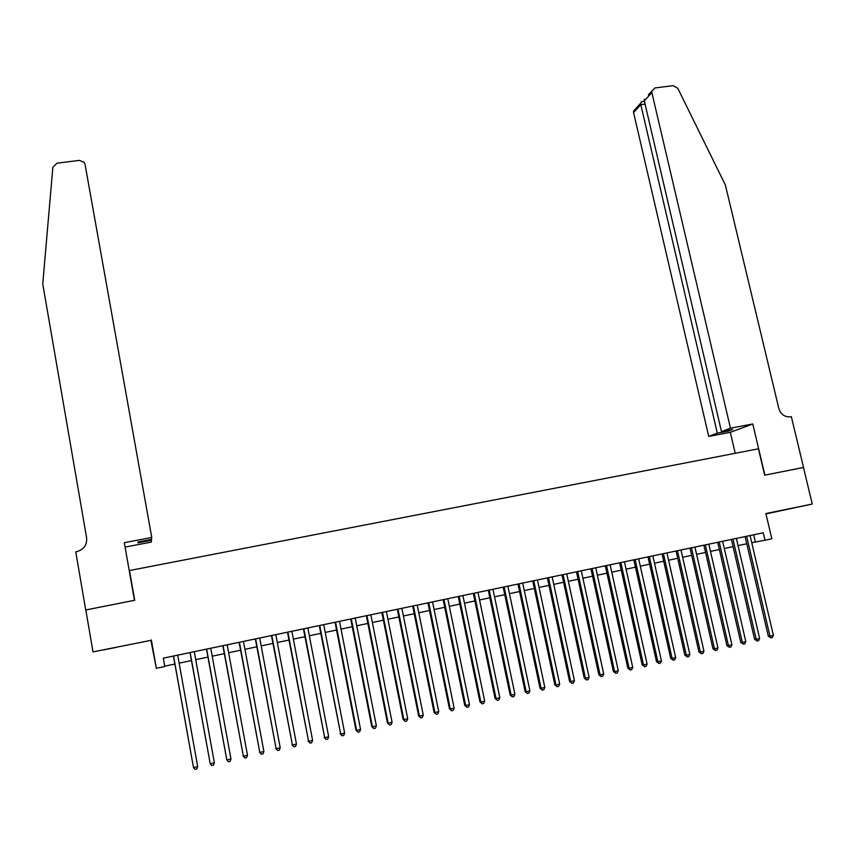 <?xml version="1.0" encoding="UTF-8"?>
<svg xmlns="http://www.w3.org/2000/svg" width="855" height="855" viewBox="0 0 855 855"><rect width="100%" height="100%" fill="white"/><g stroke="black" fill="none" stroke-linecap="round" stroke-linejoin="round"><path stroke-width="1.28" d="M116.024 647.438L103.209 649.971L116.024 647.438M777.409 511.44L793.718 507.998L777.409 511.44M134.598 600.285L129.479 570.542L134.716 600.263L85.81 609.968L93.003 651.895L150.886 640.374L156.347 668.289L164.791 666.515L163.305 658.158L763.237 532.793L764.99 540.242L771.83 538.8L765.888 513.566L812.25 504.033L765.962 513.898M129.479 570.542L758.438 448.8L764.669 475.177L803.476 467.471L812.25 504.033M150.886 640.374L93.003 651.895M151.324 639.903L156.347 668.289M751.748 542.722L764.99 540.242M164.726 666.184L174.89 664.046M179.144 663.149L191.456 660.562M195.731 659.665L207.925 657.1M212.222 656.191L224.309 653.648M228.627 652.739L240.597 650.228M244.947 649.308L256.81 646.818M261.17 645.899L272.927 643.42M277.319 642.5L288.958 640.053M293.372 639.123L304.904 636.697M309.339 635.767L320.775 633.363M325.231 632.422L336.549 630.039M341.027 629.098L352.249 626.747M356.749 625.796L367.853 623.455M372.374 622.504L383.393 620.196M387.935 619.234L398.836 616.947M403.4 615.985L414.205 613.708M418.79 612.746L429.499 610.491M434.094 609.53L444.707 607.296M449.324 606.323L459.84 604.111M464.479 603.138L474.888 600.947M479.548 599.964L489.862 597.795M494.543 596.811L504.76 594.663M509.452 593.68L519.584 591.553M524.297 590.559L534.322 588.443M539.056 587.449L548.995 585.365M553.741 584.36L563.584 582.287M568.361 581.293L578.108 579.241M582.896 578.236L592.558 576.195M597.356 575.191L606.932 573.181M611.753 572.166L621.232 570.167M626.063 569.152L635.457 567.175M640.31 566.16L649.618 564.193M654.492 563.178L663.704 561.233M668.589 560.207L677.716 558.283M682.621 557.257L691.663 555.355M696.579 554.318L705.546 552.437M710.473 551.4L719.354 549.53M724.303 548.493L733.098 546.644M738.057 545.597L746.768 543.769M753.683 534.792L755.36 541.952M745.09 536.587L768.314 636.184L769.96 636.141L746.65 536.267M773.39 635.361L772.322 637.563L770.954 637.873L769.96 636.141L773.39 635.361L750.07 535.551M770.954 637.873L768.314 636.184M730.469 428.184L651.863 92.575L644.317 100.837L721.481 431.583L730.469 428.184L752.785 423.962L764.883 475.134L803.476 467.482M648.357 94.83L654.919 87.958L673.163 85.66L677.78 88.289L725.382 185.033L778.82 408.476C780.85 414.504 784.783 417.283 790.608 416.823L791.345 416.684L803.54 467.461M735.215 453.3L730.298 432.32L752.785 423.962M730.298 432.32L708.72 436.413L717.313 433.164L728.407 431.059L732.649 429.466L721.481 431.583M717.313 433.164L640.812 104.663L633.576 112.571L633.512 111.107L636.206 108.147M708.72 436.413L633.576 112.571M651.788 91.068L651.863 92.575M728.407 431.059L728.225 430.311M641.87 101.606L640.63 103.295L640.812 104.663L645.076 104.118M644.339 99.233L644.317 100.837M151.752 537.474L85.04 164.32L84.143 162.311L79.344 160.377L57.029 163.177L52.86 167.27L42.75 283.946L86.622 537.87C87.114 544.988 83.811 549.583 76.694 551.657L75.753 551.838L85.724 609.989L134.459 600.317L124.306 542.668L151.752 537.474L151.57 539.398L137.944 541.974L137.965 542.84L151.485 540.274L151.335 539.441M151.485 540.274L151.303 542.102L125.076 547.072M731.42 539.452L754.58 639.305L756.194 639.273L732.959 539.131M759.646 638.493L758.577 640.705L757.199 641.015L756.194 639.273L759.646 638.493L736.39 538.415M757.199 641.015L754.58 639.305M717.687 542.316L740.783 642.458L742.364 642.436L719.183 542.006M745.827 641.645L744.769 643.858L743.38 644.168L742.364 642.436L745.827 641.645L722.635 541.279M743.38 644.168L740.783 642.458M703.889 545.201L726.91 645.621L728.449 645.6L705.354 544.892M731.933 644.809L730.875 647.021L729.486 647.342L728.449 645.6L731.933 644.809L708.816 544.175M729.486 647.342L726.91 645.621M690.017 548.098L712.963 648.795L714.481 648.785L691.449 547.798M717.976 647.994L716.928 650.217L715.528 650.527L714.481 648.785L717.976 647.994L694.933 547.072M715.528 650.527L712.963 648.795M676.07 551.015L698.952 651.991L700.427 651.991L677.47 550.716M703.954 651.189L702.895 653.412L701.495 653.733L700.427 651.991L703.954 651.189L680.975 549.989M701.495 653.733L698.952 651.991M662.059 553.944L684.866 655.197L686.319 655.208L663.427 553.655M689.846 654.406L688.799 656.629L687.388 656.961L686.319 655.208L689.846 654.406L666.943 552.918M687.388 656.961L684.866 655.197M647.983 556.883L670.715 658.425L672.126 658.446L649.308 556.605M675.685 657.634L674.638 659.868L673.216 660.188L672.126 658.446L675.685 657.634L652.846 555.868M673.216 660.188L670.715 658.425M633.822 559.843L656.49 661.663L657.869 661.695L635.126 559.565M661.439 660.883L660.391 663.117L658.97 663.448L657.869 661.695L661.439 660.883L638.674 558.828M658.97 663.448L656.49 661.663M619.597 562.814L642.191 664.923L643.526 664.966L620.869 562.547M647.117 664.143L646.081 666.387L644.649 666.718L643.526 664.966L647.117 664.143L624.439 561.799M644.649 666.718L642.191 664.923M605.308 565.796L627.816 668.204L629.12 668.247L606.537 565.54M632.732 667.424L631.695 669.668L630.253 669.999L629.12 668.247L632.732 667.424L610.128 564.792M630.253 669.999L627.816 668.204M590.944 568.799L613.366 671.496L614.638 671.549L592.13 568.554M618.272 670.726L617.235 672.971L615.792 673.302L614.638 671.549L618.272 670.726L595.743 567.795M615.792 673.302L613.366 671.496M576.494 571.824L598.853 674.809L600.092 674.862L577.659 571.578M603.737 674.039L602.711 676.294L601.247 676.626L600.092 674.862L603.737 674.039L581.282 570.819M601.247 676.626L598.853 674.809M561.981 574.849L584.254 678.133L585.461 678.207L563.103 574.613M589.116 677.363L588.101 679.629L586.637 679.96L585.461 678.207L589.116 677.363L566.747 573.855M586.637 679.96L584.254 678.133M547.392 577.905L569.59 681.478L570.755 681.553L548.483 577.67M574.432 680.719L573.416 682.985L571.942 683.316L570.755 681.553L574.432 680.719L552.148 576.911M571.942 683.316L569.59 681.478M532.729 580.962L554.842 684.834L555.964 684.93L533.777 580.748M559.672 684.086L558.657 686.351L557.171 686.693L555.964 684.93L559.672 684.086L537.464 579.979M557.171 686.693L554.842 684.834M517.991 584.051L540.018 688.211L541.108 688.318L519.006 583.837M544.827 687.463L543.823 689.739L542.327 690.081L541.108 688.318L544.827 687.463L522.704 583.057M542.327 690.081L540.018 688.211M503.178 587.139L525.12 691.61L526.178 691.716L504.151 586.936M529.918 690.861L528.903 693.149L527.407 693.49L526.178 691.716L529.918 690.861L507.87 586.156M527.407 693.49L525.12 691.61M488.291 590.249L510.146 695.019L511.162 695.136L489.22 590.057M514.924 694.281L513.919 696.569L512.412 696.911L511.162 695.136L514.924 694.281L492.961 589.277M512.412 696.911L510.146 695.019M473.317 593.381L495.088 698.45L496.06 698.578L474.215 593.188M499.844 697.723L498.85 700.01L497.332 700.352L496.06 698.578L499.844 697.723L477.977 592.408M497.332 700.352L495.088 698.45M458.269 596.523L479.954 701.902L480.895 702.041L459.135 596.341M484.689 701.175L483.695 703.462L482.177 703.815L480.895 702.041L484.689 701.175L462.908 595.55M482.177 703.815L479.954 701.902M443.147 599.686L464.746 705.375L465.644 705.514L443.969 599.515M469.459 704.648L468.465 706.946L466.948 707.288L465.644 705.514L469.459 704.648L447.774 598.724M466.948 707.288L464.746 705.375M427.949 602.861L449.452 708.859L450.307 709.019L428.729 602.7M454.144 708.143L453.161 710.441L451.622 710.794L450.307 709.019L454.144 708.143L432.545 601.899M451.622 710.794L449.452 708.859M412.666 606.056L434.084 712.354L434.896 712.525L413.403 605.896M438.754 711.649L437.771 713.957L436.232 714.31L434.896 712.525L438.754 711.649L417.24 605.094M436.232 714.31L434.084 712.354M397.308 609.262L418.629 715.881L419.399 716.063L398.002 609.123M423.278 715.175L422.306 717.484L420.746 717.837L419.399 716.063L423.278 715.175L401.861 608.311M420.746 717.837L418.629 715.881M381.864 612.49L403.09 719.418L403.817 719.611L382.516 612.351M407.717 718.724L406.745 721.032L405.185 721.396L403.817 719.611L407.717 718.724L386.396 611.539M405.185 721.396L403.09 719.418M366.335 615.739L387.465 722.988L388.159 723.18L366.955 615.611M392.082 722.293L391.109 724.613L389.549 724.965L388.159 723.18L392.082 722.293L370.856 614.788M389.549 724.965L387.465 722.988M350.732 618.999L371.765 726.558L372.417 726.771L351.309 618.881M376.36 725.874L375.398 728.193L373.817 728.556L372.417 726.771L376.36 725.874L355.231 618.058M373.817 728.556L371.765 726.558M335.042 622.28L355.979 730.159L356.588 730.384L335.577 622.162M360.554 729.475L359.592 731.805L358.01 732.169L356.588 730.384L360.554 729.475L339.521 621.339M358.01 732.169L355.979 730.159M319.268 625.571L340.675 734.007L319.759 625.465M344.661 733.098L343.699 735.428L342.107 735.802L340.675 734.007L344.661 733.098L323.724 624.642M342.107 735.802L340.108 733.782M303.418 628.885L324.676 737.662L303.867 628.788M328.683 736.743L327.732 739.083L326.129 739.447L324.676 737.662L328.683 736.743L307.843 627.955M326.129 739.447L324.152 737.416M287.472 632.219L308.58 741.328L287.879 632.134M312.609 740.409L311.669 742.749L310.055 743.113L308.58 741.328L312.609 740.409L291.886 631.289M310.055 743.113L308.11 741.071M271.452 635.564L292.41 745.015L271.805 635.489M296.461 744.085L295.52 746.436L293.896 746.8L292.41 745.015L296.461 744.085L275.834 634.645M293.896 746.8L291.983 744.748M255.335 638.931L276.144 748.724L255.656 638.867M280.226 747.794L279.286 750.145L277.661 750.519L276.144 748.724L280.226 747.794L259.696 638.022M277.661 750.519L275.759 748.446M239.133 642.319L259.802 752.443L239.411 642.255M263.896 751.513L262.966 753.864L261.32 754.238L259.802 752.443L263.896 751.513L243.483 641.41M261.32 754.238L259.46 752.154M222.856 645.717L243.354 756.194L223.08 645.675M247.48 755.254L246.55 757.616L244.904 757.99L243.354 756.194L247.48 755.254L227.174 644.82M244.904 757.99L243.066 755.895M206.472 649.137L226.832 759.967L206.654 649.105M230.968 759.016L230.048 761.388L228.392 761.762L226.832 759.967L230.968 759.016L210.768 648.24M190.013 652.579L210.212 763.75L190.152 652.557M214.37 762.799L213.451 765.172L211.794 765.556L210.212 763.75L214.37 762.799L194.288 651.692M173.458 656.042L193.497 767.566L173.554 656.02M197.687 766.604L196.768 768.987L195.1 769.361L193.497 767.566L197.687 766.604L177.712 655.154M633.512 111.107L640.63 103.295M644.414 101.285L641.336 101.67"/></g></svg>
